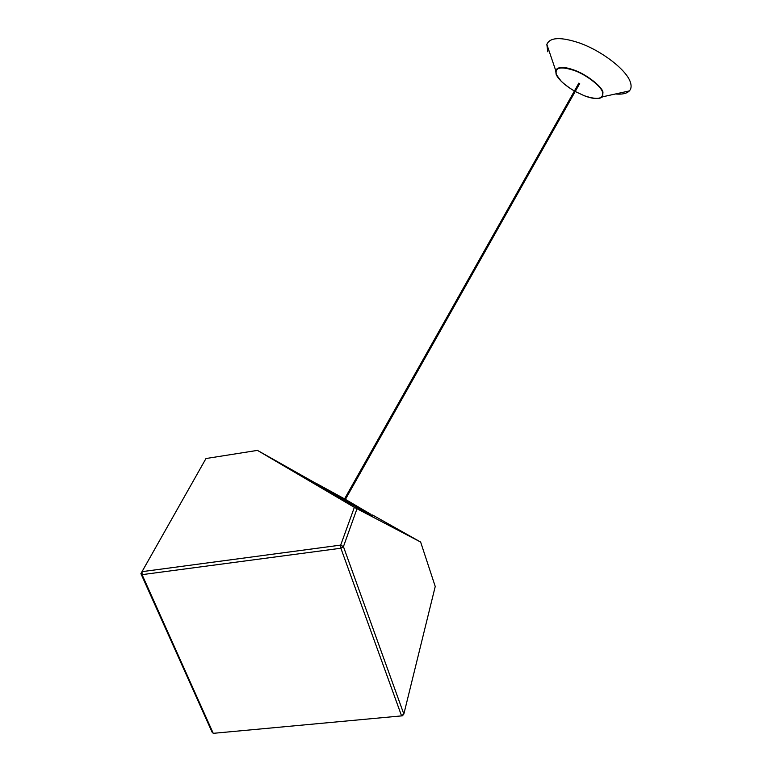 <?xml version="1.0" encoding="UTF-8"?>
<svg xmlns="http://www.w3.org/2000/svg" width="772" height="772" viewBox="0 0 772 772"><rect width="100%" height="100%" fill="white"/><g stroke="black" fill="none" stroke-linecap="round" stroke-linejoin="round"><path stroke-width="1.16" d="M345.412 499.359L371.071 514.442L257.452 450.385L354.358 507.358L420.634 542.041L372.548 515.001M356.973 508.825L343.434 546.634L403.843 714.061L435.234 586.479L420.634 542.041M257.452 450.385L205.979 458.529L142.029 571.656L340.693 545.109L354.358 507.358M205.979 458.529L140.9 573.615L142.029 571.656L142.067 574.658L340.867 548.236L340.693 545.109L343.434 546.634L340.867 548.236L401.508 715.692L403.843 714.061L402.434 715.808L213.255 733.332L402.434 715.808M142.067 574.658L213.255 733.332L212.039 732.088L140.9 573.615L142.067 574.658M373.272 515.513L372.944 516.082L370.743 515.021L332.626 493.79L315.999 483.996L316.317 483.417L344.563 498.886M345.19 499.677L344.408 499.233M579.627 83.588L578.875 83.164M547.792 51.801L546.846 44.419C549.896 37.22 560.761 36.747 579.444 42.971C602.237 51 627.067 70.416 630.454 82.469C631.592 86.049 631.226 88.867 629.363 90.913C626.767 93.576 622.126 94.589 615.438 93.981M578.759 83.279L579.589 83.743M556.139 74.392L555.666 70.358C557.905 66.566 564.052 66.469 574.098 70.069C585.726 73.948 601.658 86.146 602.971 92.09L602.604 96.809C599.246 99.434 593.186 99.096 584.433 95.786M564.882 84.524C560.25 80.635 557.345 77.277 556.158 74.44M574.397 91.019C565.094 85.538 559.111 80.085 556.429 74.672C554.528 67.492 560.414 66.074 574.107 70.435C585.543 74.247 601.214 86.242 602.507 92.09C603.743 98.999 597.663 100.215 584.279 95.728L575.227 91.492L584.288 95.747C592.983 99.067 599.082 99.424 602.604 96.809L629.363 90.913M578.875 83.077L344.37 499.214M579.695 83.55L345.229 499.696M546.846 44.419L555.666 70.358L556.351 74.633L561.109 81.118C560.279 80.384 565.123 85.354 574.387 91.028"/></g></svg>
